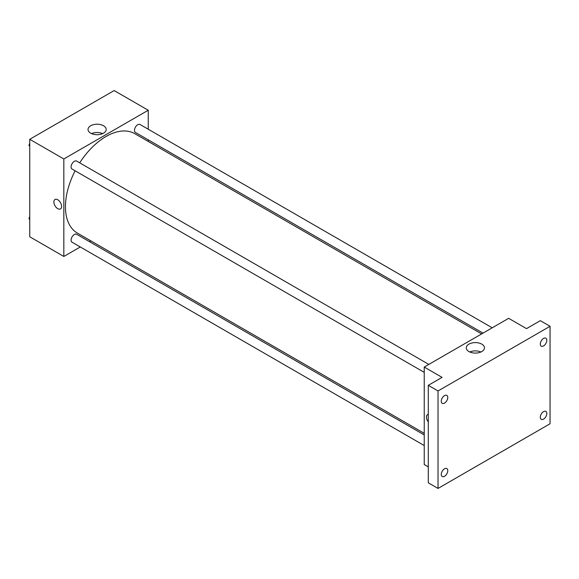 <?xml version="1.0" encoding="UTF-8"?>
<svg xmlns="http://www.w3.org/2000/svg" width="579" height="579" viewBox="0 0 579 579"><rect width="100%" height="100%" fill="white"/><g stroke="black" fill="none" stroke-linecap="round" stroke-linejoin="round"><path stroke-width="0.87" d="M80.278 246.965L63.828 256.461L29.739 236.775L29.739 139.3L114.157 90.563L148.246 110.242L148.246 129.233M90.852 240.864L89.463 241.66M75.132 170.812A57.401 33.141 120 0 0 65.449 206.783A57.401 33.141 120 0 0 77.34 233.062L424.233 433.338M481.627 333.924L134.733 133.648A57.401 33.141 120 0 0 79.728 162.858M148.246 139.843L148.246 141.442M63.828 256.461L63.828 158.979L148.246 110.242M492.201 327.815L140.024 124.485A4.589 2.649 120 0 0 136.485 125.715A4.589 2.649 120 0 0 134.48 130.34A4.589 2.649 120 0 0 135.428 132.439L483.024 333.12M424.233 434.945L76.645 234.263A4.589 2.649 120 0 0 73.106 235.494A4.589 2.649 120 0 0 71.101 240.111A4.589 2.649 120 0 0 72.049 242.217L424.233 445.548M424.233 372.362L72.049 169.032A4.589 2.649 -60 0 1 72.049 163.727A4.589 2.649 -60 0 1 76.645 161.078L428.822 364.408M63.828 158.979L29.739 139.3M90.686 133.163A9.083 5.24 180 0 1 88.03 129.457A9.083 5.24 180 0 1 97.106 124.217A9.083 5.24 180 0 1 106.189 129.457A9.083 5.24 180 0 1 100.587 134.299A9.083 5.24 180 0 1 90.686 133.163M61.598 206.435A5.45 3.148 60 0 1 60.469 208.932A5.45 3.148 60 0 1 55.012 205.784A5.45 3.148 60 0 1 55.012 199.487A5.45 3.148 60 0 1 59.217 200.949A5.45 3.148 60 0 1 61.598 206.435M60.469 208.932A5.45 3.148 60 0 1 55.019 205.784A5.45 3.148 60 0 1 55.019 199.487M91.554 133.604A9.083 5.24 180 0 1 102.664 133.604M428.294 466.884L424.233 464.539L424.233 367.057L508.651 318.32L526.514 328.633L540.308 320.665L550.05 326.288L550.05 423.77L438.035 488.437L428.294 482.814L428.294 385.339L442.088 377.37L424.233 367.057M438.035 488.437L438.035 390.963L428.294 385.339M438.035 390.963L550.05 326.288M468.947 351.554A9.083 5.24 180 0 1 466.29 347.849A9.083 5.24 180 0 1 475.373 342.602A9.083 5.24 180 0 1 484.457 347.849A9.083 5.24 180 0 1 478.847 352.691A9.083 5.24 180 0 1 468.947 351.554M428.294 421.932A5.45 3.148 60 0 1 427.591 414.593A5.45 3.148 60 0 1 428.294 414.354M428.294 421.925A5.45 3.148 60 0 1 427.599 414.593M469.815 351.989A9.083 5.24 180 0 1 480.932 351.989M543.558 345.931A4.589 2.649 -60 0 1 541.264 346.162A4.589 2.649 -60 0 1 540.554 342.478A4.589 2.649 -60 0 1 543.558 338.433A4.589 2.649 -60 0 1 545.852 338.208A4.589 2.649 -60 0 1 546.554 341.885A4.589 2.649 -60 0 1 543.558 345.931M444.527 403.107A4.589 2.649 -60 0 1 442.233 403.339A4.589 2.649 -60 0 1 441.524 399.655A4.589 2.649 -60 0 1 444.527 395.609A4.589 2.649 -60 0 1 446.822 395.385A4.589 2.649 -60 0 1 447.524 399.061A4.589 2.649 -60 0 1 444.527 403.107M444.527 476.293A4.589 2.649 -60 0 1 442.233 476.517A4.589 2.649 -60 0 1 441.524 472.84A4.589 2.649 -60 0 1 444.527 468.795A4.589 2.649 -60 0 1 446.822 468.57A4.589 2.649 -60 0 1 447.524 472.247A4.589 2.649 -60 0 1 444.527 476.293M543.558 419.116A4.589 2.649 -60 0 1 541.264 419.348A4.589 2.649 -60 0 1 540.554 415.664A4.589 2.649 -60 0 1 543.558 411.618A4.589 2.649 -60 0 1 545.852 411.394A4.589 2.649 -60 0 1 546.554 415.071A4.589 2.649 -60 0 1 543.558 419.116M29.739 146.458L28.95 145.336L29.739 143.317M31.744 138.142L37.418 134.864M29.739 145.792L28.95 145.336M29.739 142.485A4.589 2.649 120 0 0 29.703 143.027A4.589 2.649 120 0 0 29.717 143.36M95.122 101.549L100.797 98.271M29.739 219.644L28.95 218.522L29.739 216.495M29.739 218.978L28.95 218.522M29.739 215.663A4.589 2.649 120 0 0 29.703 216.213A4.589 2.649 120 0 0 29.717 216.546"/></g></svg>
